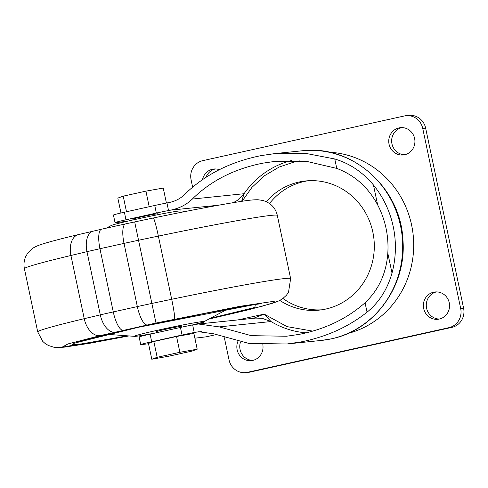 <?xml version="1.0" encoding="UTF-8"?>
<svg xmlns="http://www.w3.org/2000/svg" width="488" height="488" viewBox="0 0 488 488"><rect width="100%" height="100%" fill="white"/><g stroke="black" fill="none" stroke-linecap="round" stroke-linejoin="round"><path stroke-width="0.73" d="M241.645 201.337L244.073 193.712A87.559 83.46 84.1 0 1 291.312 160.558M208.815 319.091L262.3 306.183L274.293 302.456L274.213 301.273L239.944 306.318L155.995 323.032L100.223 335.616L68.045 343.918L62.153 347.133L128.917 335.933M433.625 292.196A13.731 13.091 84.1 0 1 435.046 291.97A13.731 13.091 84.1 0 1 449.381 303.536A13.731 13.091 84.1 0 1 439.285 319.054A13.731 13.091 84.1 0 1 437.864 319.286A13.731 13.091 84.1 0 1 423.535 307.721A13.731 13.091 84.1 0 1 433.625 292.196M399.001 127.893A13.731 13.091 84.1 0 1 400.422 127.667A13.731 13.091 84.1 0 1 414.757 139.232A13.731 13.091 84.1 0 1 404.662 154.751A13.731 13.091 84.1 0 1 403.24 154.983A13.731 13.091 84.1 0 1 388.912 143.417A13.731 13.091 84.1 0 1 399.001 127.893M202.52 179.596A13.731 13.091 84.1 0 1 212.481 169.244A13.731 13.091 84.1 0 1 213.896 169.013A13.731 13.091 84.1 0 1 219.344 169.659M262.819 344.674A13.731 13.091 84.1 0 1 252.76 360.406A13.731 13.091 84.1 0 1 251.344 360.638A13.731 13.091 84.1 0 1 237.894 341.447M150.084 334.176A16.153 0.537 168.1 0 0 139.135 337.007L140.733 344.589A16.153 0.537 -11.9 0 1 151.683 341.759L150.084 334.176L180.444 327.448L182.042 335.03L151.683 341.759M148.529 343.753L141.77 344.565A16.153 0.537 -11.9 0 1 141.496 344.595A16.153 0.537 -11.9 0 1 140.733 344.589M124.379 212.213A16.153 0.537 168.1 0 0 113.436 215.043L115.028 222.626A16.153 0.537 -11.9 0 1 125.977 219.795L124.379 212.213L154.745 205.485L156.343 213.067L125.977 219.795M127.173 221.271L116.071 222.601A16.153 0.537 -11.9 0 1 115.796 222.632A16.153 0.537 -11.9 0 1 115.028 222.626M194.242 332.499L192.644 324.916L198.378 324.001L219.21 326.899L251.271 335.665L286.419 336.244L298.918 334.426C324.947 329.302 346.992 318.743 365.061 302.749C378.737 289.86 386.325 273.329 387.814 253.162A87.559 83.46 -95.9 0 0 377.633 204.869C368.214 187.294 354.587 175.143 336.75 168.409L307.178 161.504L275.33 161.345L262.831 163.169C234.35 168.836 210.828 180.798 192.272 199.061C186.52 204.716 179.23 208.425 170.397 210.182L168.543 210.535L166.945 202.953L168.799 202.599C175.107 201.343 180.316 198.695 184.421 194.651C204.624 174.777 230.226 161.754 261.233 155.587L274.836 153.604L305.659 153.378L334.762 158.972C349.811 163.498 362.706 172.166 373.442 184.976A95.312 90.847 84.1 0 1 392.004 273.054C387.405 289.347 379.084 302.389 367.043 312.18C348.225 327.094 326.051 337.031 300.517 342.009L286.907 343.991L248.648 343.363L213.75 333.816L198.866 331.742L194.242 332.499A16.153 0.537 168.1 0 0 182.042 335.03M279.825 300.431A64.941 61.903 -95.9 0 0 319.042 310.142A64.941 61.903 -95.9 0 0 325.758 309.056A64.941 61.903 -95.9 0 0 373.491 235.649A64.941 61.903 -95.9 0 0 305.708 180.95A64.941 61.903 -95.9 0 0 298.991 182.036A64.941 61.903 -95.9 0 0 266.332 201.66M308.288 180.737A64.941 61.903 -95.9 0 0 304.14 181.506A64.941 61.903 -95.9 0 0 269.522 203.508M181.987 327.106L181.817 326.277A12.926 0.427 168.1 0 0 181.201 326.271A12.926 0.427 168.1 0 0 167.158 328.93A12.926 0.427 168.1 0 0 156.52 331.608L156.752 332.7A35.539 1.177 168.1 0 1 136.073 336.275A35.539 1.177 168.1 0 1 134.645 336.354L107.592 334.359M132.992 219.942L132.815 219.118A12.926 0.427 -11.9 0 1 143.454 216.446A12.926 0.427 -11.9 0 1 157.496 213.787A12.926 0.427 -11.9 0 1 158.112 213.793L158.283 214.61M192.095 325.02A35.539 1.177 168.1 0 0 203.746 321.793A35.539 1.177 168.1 0 0 202.264 321.604A35.539 1.177 168.1 0 0 161.687 329.339A35.539 1.177 168.1 0 0 134.645 336.354M106.286 228.158L111.288 225.499A35.539 1.177 -11.9 0 1 142.307 217.904A35.539 1.177 -11.9 0 1 178.956 211.017A35.539 1.177 -11.9 0 1 180.383 210.938L186.068 211.359M436.516 291.903A13.731 13.091 -95.9 0 0 426.353 306.671A13.731 13.091 -95.9 0 0 439.316 319.048M401.886 127.6A13.731 13.091 -95.9 0 0 391.73 142.368A13.731 13.091 -95.9 0 0 404.692 154.745M215.367 168.952A13.731 13.091 -95.9 0 0 206.021 177.26M240.499 341.984A13.731 13.091 -95.9 0 0 252.79 360.4M192.626 187.118L191.082 179.773A16.153 15.396 84.1 0 1 202.794 160.644L404.357 115.961A16.153 15.396 84.1 0 1 406.028 115.686L408.944 115.388A16.153 15.396 84.1 0 1 425.646 128.124L463.6 308.227A16.153 15.396 84.1 0 1 451.888 327.356L250.32 372.039A16.153 15.396 84.1 0 1 248.648 372.314L245.732 372.612A16.153 15.396 84.1 0 1 229.031 359.876L224.382 337.8M406.028 115.686A16.153 15.396 84.1 0 1 422.73 128.423L460.684 308.526A16.153 15.396 84.1 0 1 448.972 327.655L247.404 372.344A16.153 15.396 84.1 0 1 245.732 372.612M347.761 333.505A92.079 87.767 -95.9 0 0 413.19 235.137A92.079 87.767 -95.9 0 0 329.052 152.213M206.082 336.836L194.883 338.202M203.716 323.446L203.398 321.946M192.644 324.916A16.153 0.537 168.1 0 0 180.444 327.448M148.462 343.436L153.842 341.502L176.546 336.488L193.87 333.402L197.201 349.201L191.821 351.134L169.116 356.149L151.792 359.235L148.462 343.436M166.945 202.953A16.153 0.537 168.1 0 0 154.745 205.485M168.543 210.535A16.153 0.537 168.1 0 0 156.343 213.067M282.949 298.504A64.941 61.903 -95.9 0 0 321.61 309.819M306.202 332.859A87.559 83.46 84.1 0 1 271.011 321.549L264.161 314.113L253.479 318.31M219.21 326.899L271.011 321.549L262.141 318.304L255.584 318.097L198.378 324.001M176.546 336.488L179.877 352.287L197.201 349.201M153.842 341.502L157.173 357.301L179.877 352.287M151.792 359.235L157.173 357.301M120.969 212.988L117.834 198.091L123.214 196.158L126.496 211.743M166.402 203.057L163.242 188.057L145.918 191.144L149.2 206.711M123.214 196.158L145.918 191.144M233.294 202.654L237.302 200.428L244.073 193.712L192.272 199.061M321.58 340.41L331.535 338.8C374.875 330.132 407.016 285.12 402.893 239.468C400.618 187.544 351.708 144.277 302.005 150.798A95.312 90.847 84.1 0 1 401.49 231.08A95.312 90.847 84.1 0 1 331.437 338.818A95.312 90.847 84.1 0 1 321.58 340.41L286.907 343.991M242.091 201.269L251.912 187.41L264.49 175.741L279.087 167.067L294.728 161.815L299.894 160.851M210.188 318.365L254.858 307.416L255.334 304.427L138.531 327.259L74.457 343.137L72.297 344.741L81.996 343.839L127.368 335.817M100.223 335.616A19.386 12.145 -103.4 0 1 84.235 318.676A129.235 4.288 168.1 0 0 37.716 331.889L42.755 341.405L45.177 343.54L48.397 345.486L53.79 347.212L57.407 347.554L64.184 347.169L89.902 343.253L128.966 335.933M123.098 330.278A19.386 5.825 -102.5 0 1 113.271 311.923L99.955 248.727A19.386 5.825 77.5 0 1 101.589 229.201L78.403 234.612C59.39 239.12 46.354 242.621 39.308 245.11C35.715 246.458 33.068 247.867 31.36 249.344L27.444 253.565L25.754 256.536C24.01 260.409 23.558 264.466 24.4 268.699A129.235 4.288 -11.9 0 1 70.919 255.48A255.736 8.485 -11.9 0 1 86.98 251.68A50.874 1.69 -11.9 0 1 99.955 248.727L124.019 243.396A50.874 1.69 -11.9 0 1 138.287 240.309A255.736 8.485 -11.9 0 1 158.368 236.094A19.386 1.287 -101.8 0 0 153.287 218.008C192.882 209.791 222.796 204.167 243.024 201.135C248.849 200.196 253.833 199.732 257.981 199.751L263.166 200.507L266.722 201.849L269.931 203.813C273.756 206.729 276.22 210.596 277.312 215.403L290.628 278.593A129.235 4.288 168.1 0 0 284.51 278.569A129.235 4.288 168.1 0 0 171.691 299.284A255.736 8.485 168.1 0 0 151.603 303.499A50.874 1.69 168.1 0 0 137.335 306.586A19.386 5.825 77.5 0 0 147.162 324.941M78.403 234.612A19.386 12.145 76.6 0 0 70.919 255.48L84.235 318.676A255.736 8.485 168.1 0 1 100.296 314.876L86.98 251.68A19.386 10.895 76.8 0 1 93.33 231.08M174.558 319.14A19.386 1.287 -101.8 0 0 171.691 299.284L158.368 236.094A129.235 4.288 -11.9 0 1 271.194 215.373A129.235 4.288 -11.9 0 1 277.312 215.403M250.32 372.039L247.404 372.344M451.888 327.356L448.972 327.655M463.6 308.227L460.684 308.526M425.646 128.124L422.73 128.423M205.851 336.891L215.83 334.676M312.777 331.12L286.993 326.618L264.161 314.113L238.004 319.908M201.654 331.572L196.103 332.145M218.453 205.222L170.397 210.182M365.061 302.749L367.043 312.18M387.814 253.162L392.004 273.054M377.633 204.869L373.442 184.976M336.75 168.409L334.762 158.972M155.995 323.032L134.676 221.912L153.287 218.008M115.064 332.108A19.386 10.895 -103.2 0 1 100.296 314.876A50.874 1.69 168.1 0 1 113.271 311.923L137.335 306.586L124.019 243.396A19.386 5.825 77.5 0 1 125.654 223.864L134.676 221.912M74.713 343.174L77.263 342.271C84.424 339.923 106.701 334.317 138.629 327.247L204.533 313.461L238.065 307.196C255.499 304.158 261.416 303.731 261.336 303.847M302.005 150.798L274.836 153.604M203.746 321.793L227.695 309.05M24.4 268.699L37.716 331.889M205.973 336.866L215.836 334.683M208.779 319.115L248.996 309.666L272.81 303.176L278.996 300.84L282.43 298.876L286.377 295.307L288.53 292.221L290.628 278.593M101.589 229.201L125.654 223.864"/></g></svg>
